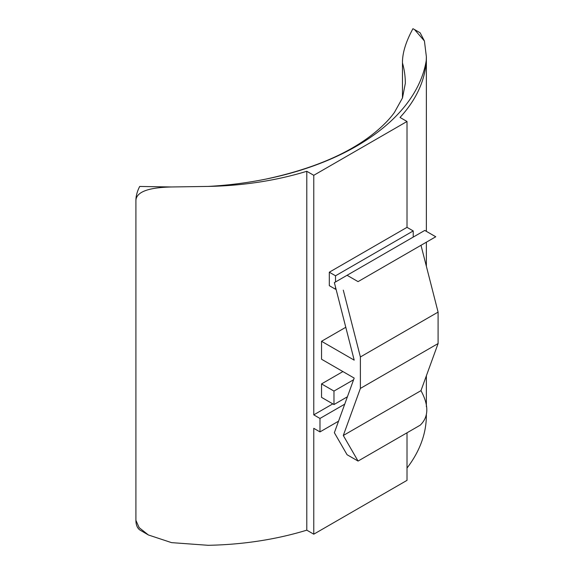 <?xml version="1.0" encoding="UTF-8"?>
<svg xmlns="http://www.w3.org/2000/svg" width="574" height="574" viewBox="0 0 574 574"><rect width="100%" height="100%" fill="white"/><g stroke="black" fill="none" stroke-linecap="round" stroke-linejoin="round"><path stroke-width="0.86" d="M135.909 200.383A21.977 12.685 -60 0 1 139.704 186.45L171.561 186.973L208.082 186.421A225.259 130.054 0 0 0 306.796 171.282L306.796 530.161A225.259 130.054 180 0 1 208.089 545.3L171.554 542.631L148.401 534.975L139.152 527.642L135.909 520.331L135.909 200.383C136.411 191.946 148.293 187.476 171.561 186.973M306.796 171.282L313.77 175.307L407.009 121.48L400.035 117.448A225.259 130.054 0 0 0 426.26 60.457L426.367 56.704L424.423 40.984L420.118 32.783L414.514 29.547L424.423 40.984M426.26 60.457A241.74 139.568 180 0 1 266.157 179.045C311.775 169.165 347.27 154.27 372.626 134.345C382.126 126.811 389.402 119.492 394.453 112.389L402.482 97.96L405.33 83.345A219.763 126.883 0 0 0 402.467 62.918C402.338 53.174 405.825 41.766 412.936 28.7L414.514 29.547M266.157 179.045A241.74 139.568 180 0 1 208.082 186.421M313.77 175.307L313.77 414.859L332.805 403.866M344.723 404.168L319.983 418.446L313.77 414.859M319.983 418.446L319.983 431.906L313.77 428.319L313.77 534.186L306.796 530.161M313.77 534.186L407.009 480.359L407.009 432.803M426.367 414.937L426.26 419.336A225.259 130.054 180 0 1 407.009 468.054M135.909 520.331A21.977 12.685 -60 0 0 139.704 529.888L148.401 534.975M413.223 237.091L413.223 230.935L407.009 227.347L407.009 121.48M435.759 236.768L424.767 230.425L347.069 275.283L358.061 281.626L435.759 236.768M438.091 343.553L420.972 390.65C428.993 405.459 428.742 416.968 420.218 425.176L358.061 461.066L343.295 435.494L360.386 388.419L438.091 343.553L438.091 312.105L360.386 356.963L360.386 388.419M358.061 281.626L420.993 245.292L438.091 312.105M343.295 290.15L360.386 356.963M347.069 275.283L334.362 282.623L354.194 360.142L321.54 341.286L321.54 359.231L354.194 378.087L334.362 432.71L347.069 454.723L358.061 461.066M345.785 327.288L321.54 341.286M353.584 379.758L333.975 391.081L333.975 404.541L321.54 397.366L321.54 383.906L342.908 371.572M335.525 287.172L335.525 289.253L329.311 285.665L329.311 272.205L407.009 227.347M420.972 390.65L343.295 435.494M333.975 404.541L347.399 396.785M319.983 431.906L338.538 421.194M333.975 391.081L321.54 383.906M413.223 230.935L335.525 275.793L329.311 272.205M335.525 289.253L335.991 288.987M335.525 275.793L335.525 281.949M402.467 62.918L402.467 98.003M426.367 406.701L426.367 375.841M426.367 266.286L426.367 242.185M426.367 231.344L426.367 56.704"/></g></svg>
